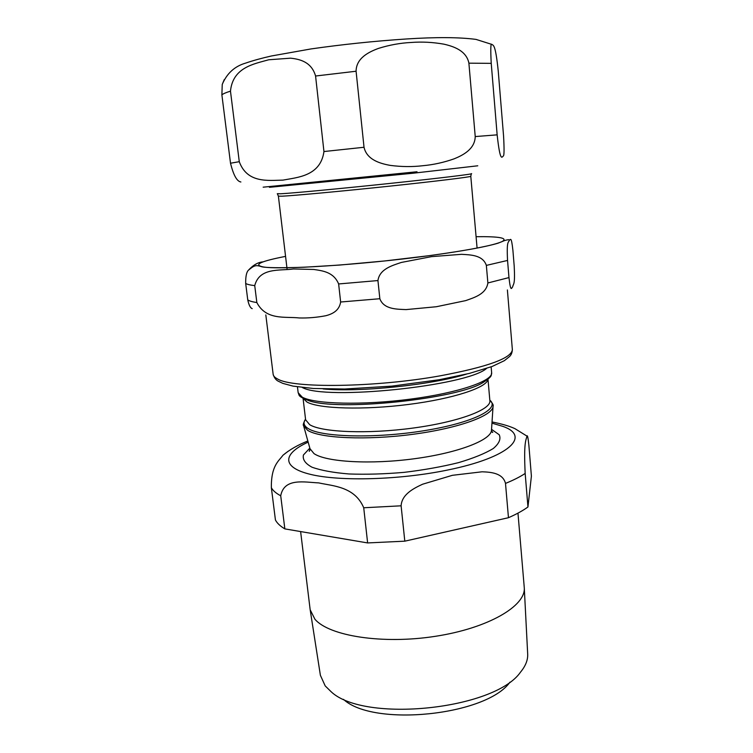 <?xml version="1.0" encoding="UTF-8"?>
<svg xmlns="http://www.w3.org/2000/svg" width="753" height="753" viewBox="0 0 753 753"><rect width="100%" height="100%" fill="white"/><g stroke="black" fill="none" stroke-linecap="round" stroke-linejoin="round"><path stroke-width="1.13" d="M509.969 682.143C486.513 715.566 373.281 727.266 343.49 699.349M300.616 531.562L310.17 609.77L314.914 619.211C329.099 636.021 382.618 644.577 435.545 636.285C488.537 628.134 526.055 605.836 524.267 587.641L517.97 513.132M526.996 436.128C527.448 434.707 528.079 437.775 528.888 445.343L531.402 476.141L527.947 506.985L525.17 473.449C523.664 442.604 525.905 440.439 526.996 436.128L514.892 428.626C509.376 426.085 501.752 423.864 492.029 421.953M508.463 517.706L404.803 541.172L401.114 505.809C401.782 494.232 413.981 488.217 422.612 484.217L452.393 475.312L482.089 471.792C490.815 472.122 502.863 472.95 505.498 483.407L508.463 517.706C516.407 514.214 522.902 510.647 527.947 506.985M367.624 542.932L284.841 528.888L280.718 495.785C284.173 477.487 304.636 482.287 318.717 482.899C332.901 486.052 354.71 486.457 363.727 507.767L367.624 542.932L404.803 541.172M307.845 440.985C298.009 444.882 289.717 449.635 282.959 455.254C278.864 461.015 271.033 465.58 271.362 487.756L275.429 519.975C277.066 523.156 280.201 526.131 284.841 528.888M310.17 609.77L320.392 675.319L325.202 685.908L331.122 691.725C364.104 723.172 494.665 709.674 520.511 672.147C525.632 665.944 528.022 659.863 527.674 653.905L524.267 587.641M282.959 455.254L287.966 451.395M263.126 261.865C258.175 262.176 253.29 264.943 248.481 270.158C246.513 272.002 245.582 276.426 245.676 283.429L247.746 299.854C248.885 305.097 250.373 308.024 252.199 308.645M487.878 282.968C486.174 294.188 474.145 297.586 465.693 300.616L436.345 306.735L406.093 309.596C397 309.172 383.851 309.521 379.841 298.725L377.94 280.558C379.616 268.868 392.539 265.433 401.368 262.439L431.573 256.632L461.514 254.316C470.352 254.891 482.777 254.853 486.353 265.395L487.878 282.968L508.972 277.584L507.55 260.444C506.496 239.35 508.633 243.228 509.423 240C510.393 240.245 511.249 235.124 512.925 250.485L514.205 266.138C515.221 285.575 513.405 283.147 512.605 287.015C511.692 287.251 510.807 293.792 508.972 277.584M340.638 302.009C339.226 310.97 331.998 314.095 325.889 315.714C316.815 317.446 307.939 318.199 299.242 317.954C285.123 316.354 266.186 320.599 256.848 302.546L254.73 285.622C259.559 267.23 279.674 270.948 293.463 268.972L313.794 269.461C322.548 270.788 333.626 271.946 338.634 283.956L340.638 302.009L379.841 298.725M323.95 151.541C320.524 176.23 297.388 177.36 282.968 180.118C268.04 180.4 247.266 183.45 239.275 161.688L230.474 91.16C232.828 67.271 254.015 63.949 268.765 59.769L290.545 58.179C299.882 59.167 311.535 61.887 315.573 76.015L323.95 151.541L364.028 147.268L356.084 71.234C356.207 57.972 369.045 51.872 378.505 48.39C389.508 44.964 400.398 42.987 411.185 42.469C421.944 41.641 432.843 42.206 443.894 44.163C453.504 46.366 466.427 50.592 468.893 63.167L475.228 136.566C474.936 149.056 463.123 155.156 454.21 158.808C443.875 162.45 433.446 164.756 422.922 165.707C412.418 166.959 401.537 166.855 390.261 165.387C380.463 163.617 366.843 159.947 364.028 147.268M503.569 136.058C504.294 149.122 504.209 155.777 503.305 156.012C502.035 156.812 500.265 163.222 497.149 134.853L491.229 63.356C490.485 49.227 490.683 42.902 491.822 44.399C493.441 45.604 495.408 43.956 498.251 71.102L503.569 136.058M224.215 79.658L222.239 84.449L221.881 94.869L230.512 163.222C233.458 175.148 236.922 181.398 240.885 181.981M302.32 387.513C325.541 400.652 466.465 386.091 486.504 368.481M466.399 374.137C431.365 384.99 359.661 392.398 323.159 388.943M491.135 366.852L491.643 372.716C492.989 380.914 458.596 392.85 410.724 399.099C362.918 405.415 314.726 404.154 302.254 397.17L298.16 392.708L297.454 386.863M309.831 448.11L303.431 454.981C302.424 459.509 305.285 463.584 312.006 467.208C320.994 470.418 333.306 472.668 348.94 473.966C366.08 474.588 384.482 474.051 404.163 472.347C423.77 469.994 441.898 466.756 458.549 462.634C473.581 458.172 485.177 453.457 493.319 448.477C499.154 443.545 501.121 438.971 499.211 434.754L491.549 429.332M491.558 430.97L492.763 432.382C491.86 432.787 491.107 429.125 491.511 429.907C491.878 439.696 459.33 452.675 414.959 458.662C370.645 464.714 326.049 462.041 313.992 453.598L309.982 448.666L303.713 426.132M305.549 419.195C303.45 423.026 302.791 425.181 303.581 425.652L307.648 430.339C319.978 438.321 366.579 440.505 413.021 434.283C459.518 428.137 493.544 415.392 493.074 406.074C493.742 405.443 492.66 403.476 489.817 400.154C500.698 408.663 472.922 422.875 424.043 430.707C375.267 438.632 321.352 437.164 308.193 428.551C303.77 425.774 302.885 422.659 305.549 419.214M308.165 442.133C282.902 453.56 280.803 467.246 310.547 474.39C339.998 481.581 399.937 479.943 447.527 470.051C509.903 457.438 530.997 436.043 502.844 426.367L491.954 423.148M298.16 392.708C299.628 395.41 297.077 395.927 308.184 400.408C336.431 411.684 458.059 399.118 483.407 382.298C493.356 375.643 490.749 375.662 491.643 372.716M489.836 400.276L489.874 400.747C491.229 409.594 458.596 421.944 413.181 428.043C367.822 434.217 321.851 432.326 309.69 424.692L305.614 419.788L303.064 398.346M303.167 398.393L307.008 402.064C318.952 408.794 363.643 410.197 408.587 404.436C453.588 398.723 487.304 387.447 487.906 379.305M505.498 483.407C513.508 480.15 520.069 476.837 525.17 473.449M271.362 487.756C272.972 490.645 276.087 493.319 280.718 495.785M363.727 507.767L401.114 505.809M285.566 256.378C261.056 261.159 253.347 264.623 262.439 266.769C276.888 270.205 361.788 264.877 429.455 255.634C469.034 250.156 493.262 245.478 502.119 241.581C508.237 238.033 499.559 236.395 476.084 236.687M247.746 299.854C249.158 300.946 252.189 301.84 256.848 302.546M338.634 283.956L377.94 280.558M486.353 265.395L507.55 260.444M245.676 283.429C247.069 284.352 250.09 285.076 254.73 285.622M277.528 378.938C292.437 388.444 375.126 387.569 440.392 375.794C487.793 366.862 511.776 358.136 512.36 349.608C512.153 352.837 511.146 355.2 509.348 356.706L504.341 360.687L492.067 366.504L469.317 373.422L439.187 379.738L391.786 386.138L344.667 389.019L313.314 388.482L293.058 386.12L282.864 383.39L278.723 381.423C276.125 380.303 274.271 377.94 273.151 374.335C273.358 376.001 274.807 377.535 277.528 378.938M269.414 187.318L413.115 173.218L477.769 165.792M471.378 173.632C475.058 173.858 441.267 178 392.031 183.205C342.869 188.419 292.701 193.144 280.728 193.775L277.283 193.69M263.155 187.177L417.011 171.759M277.415 193.869L278.394 196.157L282.027 196.194C293.689 195.667 341.128 191.281 388.812 186.245C436.552 181.2 471.472 176.899 470.794 176.277L477.082 248.095M468.893 63.167L491.229 63.356M221.881 94.869C223.067 93.786 225.928 92.553 230.474 91.16M315.573 76.015L356.084 71.234M475.228 136.566L497.149 134.853M230.512 163.222L239.275 161.688M310.151 449.72L309.257 451.348L310.076 449.023M491.511 429.907L493.036 406.564M305.567 419.317L305.614 419.788M489.874 400.747L487.991 379.239M248.481 270.158C253.883 265.818 255.276 264.529 261.743 266.76C266.054 267.842 280.078 268.002 303.826 267.249L339.415 265.075L384.689 260.962L429.492 255.634C462.041 251.21 486.617 246.664 498.166 243.153L504.595 240.546C507.381 239.727 508.981 239.548 509.414 240M512.36 349.608L507.39 289.952M273.151 374.335L265.818 314.923M471.284 173.83L470.794 176.277M278.394 196.157L287.1 269.263M222.239 84.44C226.879 73.389 234.672 66.283 245.619 63.111C253.083 60.551 261.668 58.179 271.362 55.995L310.923 48.945C342.54 44.418 374.401 41.095 406.516 38.968C436.194 37.048 459.368 37.198 476.018 39.401L491.822 44.399"/></g></svg>
